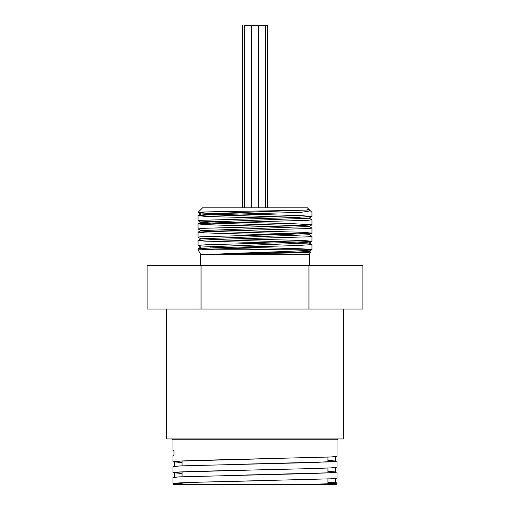 <?xml version="1.0" encoding="UTF-8"?>
<svg xmlns="http://www.w3.org/2000/svg" width="510" height="510" viewBox="0 0 510 510"><rect width="100%" height="100%" fill="white"/><g stroke="black" fill="none" stroke-linecap="round" stroke-linejoin="round"><path stroke-width="0.76" d="M305.994 251.685L310.596 252.055L308.053 252.393L293.62 252.883L219.007 254.375L218.898 254.031C249.256 252.577 307.275 251.156 311.495 249.76L311.973 249.588L310.8 249.32L298.446 248.663L237.029 247.101M219.007 254.375L218.898 254.031M200.915 247.152L198.122 245.374L206.741 244.717L281.769 242.741L311.788 241.428L307.09 240.771L289.648 240.114L237.022 238.833M200.927 238.884L198.027 237.188L200.149 236.825L291.816 234.192L311.929 233.102L301.008 232.222L237.029 230.565M311.929 224.84L309.079 226.485L200.915 230.616L198.02 228.92L204.663 228.276L300.199 225.643L311.973 224.782L292.842 223.673L215.214 221.697L200.532 221.04L198.071 220.702L199.174 220.384L288.558 217.751L311.98 216.514L303.335 215.781L282.961 215.124L207.474 213.148L198.02 212.383C197 211.854 239.069 211.325 273.653 210.783C299.899 210.369 315.645 209.954 307.141 209.534M308.811 209.891L309.347 209.763L307.415 207.825L202.585 207.825L198.033 212.377M309.073 209.948L200.921 213.97L212.574 214.908L299.995 217.381M311.935 216.565L309.085 218.216L200.927 222.239L212.562 223.176L299.995 225.649M200.915 230.616L212.549 231.444L299.995 233.918M311.929 233.102L309.079 234.753L200.927 238.776L198.027 240.478L204.28 241.096L272.971 242.964M210.005 239.604L297.464 242.084L309.079 242.913L311.98 244.609L295.692 245.629L215.953 247.669L198.065 248.689L214.149 249.76L198.027 249.76L311.502 249.76M311.935 241.37L309.079 243.021L200.915 247.044L198.065 248.689M210.005 247.873L278.556 249.76M302.985 250.601L309.073 251.29L299.51 252.029L219.147 254.254M309.748 210.228L309.251 211.089L300.6 212.383M300.594 212.383L209.782 214.812L198.065 215.622L204.28 216.291L221.665 216.916L272.971 218.159M309.085 218.101L311.98 219.804L307.753 220.314L215.959 222.864L198.071 223.884L204.28 224.559L221.665 225.184L272.971 226.427M309.079 226.37L311.973 228.072L307.74 228.582L215.915 231.132L198.065 232.152L204.274 232.828L221.665 233.452L272.971 234.696M309.079 234.638L311.973 236.34L307.753 236.85L215.94 239.4L198.078 240.42M220.951 254.318L309.347 254.318L310.622 252.099M200.653 265.71L200.653 254.318L219.007 254.318M258.417 207.825L258.417 25.5L244.456 25.5L244.456 207.825M242.696 207.825L242.696 25.5M267.304 207.825L267.304 25.5L258.71 25.5L258.71 207.825M251.583 207.825L251.583 25.5M147.103 309.015L147.103 265.71L362.897 265.71L362.897 309.015L147.103 309.015M201.055 309.015L201.055 265.71M308.945 309.015L308.945 265.71M173.929 455.009L173.987 449.928L173.987 454.799L172.954 455.723L172.954 461.76L179.195 461.078L196.981 460.396L330.805 456.986L337.04 456.303L337.046 439.83L337.958 438.919M173.929 451.114L172.954 450.846L173.929 450.846M337.046 439.83L172.954 439.83L172.954 450.846L173.987 449.928M327.93 482.179L336.517 482.811L332.526 483.588L307.453 484.5L328.121 483.754L335.452 483.008L327.93 482.25M246.521 475.001L328.504 472.821L335.446 472.094L327.93 471.336M246.521 464.094L328.504 461.907L335.446 461.18L327.93 460.422M327.93 460.358L337.04 461.18L314.651 462.5L180.604 465.885L172.947 466.637L172.954 472.674L179.208 471.992L196.981 471.31L313.012 468.582L330.799 467.899L337.046 467.198M327.93 471.272L337.04 472.094L332.851 472.655L311.655 473.503L178.914 476.888L172.954 477.551L172.954 483.588L198.116 482.224L330.792 478.813L337.04 478.131L337.046 472.094M182.07 473.433L174.554 472.674L180.68 471.992L255 469.946M182.07 462.519L174.554 461.76L180.667 461.078L255 459.032M307.453 484.5L173.865 484.5A0.912 0.912 0 0 1 172.954 483.588L179.201 482.906L196.987 482.224L255 480.86M182.07 473.503L172.96 472.674M182.07 462.589L172.96 461.76M182.07 483.588L174.547 483.588L174.547 484.5L327.93 484.5M307.957 484.5L336.135 484.5L337.046 483.588L332.52 483.588M166.572 309.015L166.572 438.919L343.428 438.919L343.428 309.015M327.93 457.132L327.93 461.939M327.93 468.046L327.93 472.846M327.93 478.96L327.93 483.76M327.93 483.588L330.964 483.588M311.929 249.639L309.073 251.29M198.071 220.702L200.927 222.347M198.065 212.434L200.921 214.079M309.073 209.833L309.793 210.254M200.921 213.97L198.065 215.622M200.927 222.239L198.071 223.884M200.915 230.507L198.065 232.152M309.073 251.175L310.596 252.055M200.653 254.318L198.027 249.76L198.027 248.746M198.027 215.673L198.027 220.651M198.027 223.941L198.027 228.901M198.027 232.209L198.027 237.188M198.027 240.478L198.027 245.437M309.972 210.375L311.973 212.383L311.973 216.514M311.973 219.816L311.973 224.782M311.973 228.072L311.973 233.051M311.973 236.34L311.973 241.319M311.973 244.621L311.973 249.588M309.347 265.71L309.347 254.318M251.29 207.825L251.29 25.5M265.544 207.825L265.544 25.5M246.687 475.001L246.355 475.008M246.687 464.087L246.355 464.094M174.547 461.76L174.547 466.299M174.547 472.674L174.547 477.207M335.452 456.648L335.452 461.18M335.452 467.562L335.452 472.094M335.452 478.476L335.452 483.008M337.046 467.217L337.046 461.18M337.046 483.588L337.046 483.008M172.954 439.83L172.042 438.919M182.07 461.002L182.07 465.815M182.07 471.852L182.07 476.722M182.07 482.83L182.07 484.5"/></g></svg>
